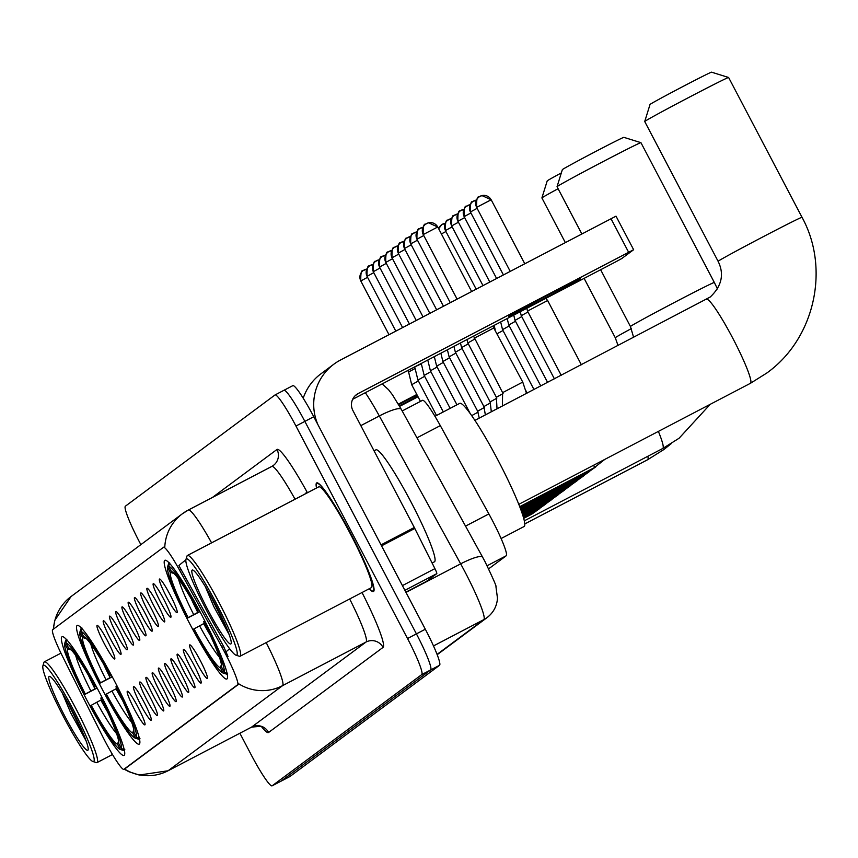<?xml version="1.0" encoding="UTF-8"?>
<svg xmlns="http://www.w3.org/2000/svg" width="858" height="858" viewBox="0 0 858 858"><rect width="100%" height="100%" fill="white"/><g stroke="black" fill="none" stroke-linecap="round" stroke-linejoin="round"><path stroke-width="1.29" d="M114.168 680.383A66.956 7.347 -117.6 0 0 77.188 625.482A66.956 7.347 -117.6 0 0 102.231 689.264A66.956 7.347 -117.6 0 0 139.211 744.165A66.956 7.347 -117.6 0 0 114.168 680.383M99.024 691.645A66.956 7.347 -117.6 0 0 62.044 636.733A66.956 7.347 -117.6 0 0 87.087 700.514A66.956 7.347 -117.6 0 0 124.067 755.426A66.956 7.347 -117.6 0 0 99.024 691.645M201.844 615.207A66.956 7.347 -117.6 0 0 164.865 560.295A66.956 7.347 -117.6 0 0 189.908 624.077A66.956 7.347 -117.6 0 0 226.887 678.989A66.956 7.347 -117.6 0 0 201.844 615.207M166.602 597.093A18.951 2.081 62.4 0 1 159.652 579.011A18.951 2.081 62.4 0 1 169.981 594.573A18.951 2.081 62.4 0 1 177.166 612.526A18.951 2.081 62.4 0 1 166.602 597.093M160.36 601.726A18.951 2.081 62.4 0 1 153.421 583.655A18.951 2.081 62.4 0 1 163.739 599.216A18.951 2.081 62.4 0 1 170.935 617.17A18.951 2.081 62.4 0 1 160.36 601.726M154.118 606.37A18.951 2.081 62.4 0 1 147.179 588.288A18.951 2.081 62.4 0 1 157.497 603.85A18.951 2.081 62.4 0 1 164.693 621.803A18.951 2.081 62.4 0 1 154.118 606.37M147.887 611.003A18.951 2.081 62.4 0 1 140.937 592.932A18.951 2.081 62.4 0 1 151.265 608.494A18.951 2.081 62.4 0 1 158.451 626.447A18.951 2.081 62.4 0 1 147.887 611.003M141.645 615.647A18.951 2.081 62.4 0 1 134.695 597.565A18.951 2.081 62.4 0 1 145.023 613.138A18.951 2.081 62.4 0 1 152.209 631.08A18.951 2.081 62.4 0 1 141.645 615.647M135.403 620.28A18.951 2.081 62.4 0 1 128.453 602.209A18.951 2.081 62.4 0 1 138.781 617.771A18.951 2.081 62.4 0 1 145.967 635.724A18.951 2.081 62.4 0 1 135.403 620.28M129.161 624.924A18.951 2.081 62.4 0 1 122.211 606.842A18.951 2.081 62.4 0 1 132.54 622.415A18.951 2.081 62.4 0 1 139.725 640.358A18.951 2.081 62.4 0 1 129.161 624.924M122.919 629.558A18.951 2.081 62.4 0 1 115.98 611.486A18.951 2.081 62.4 0 1 126.298 627.048A18.951 2.081 62.4 0 1 133.494 645.001A18.951 2.081 62.4 0 1 122.919 629.558M116.677 634.201A18.951 2.081 62.4 0 1 109.738 616.119A18.951 2.081 62.4 0 1 120.056 631.692A18.951 2.081 62.4 0 1 127.252 649.635A18.951 2.081 62.4 0 1 116.677 634.201M110.446 638.845A18.951 2.081 62.4 0 1 103.496 620.763A18.951 2.081 62.4 0 1 113.824 636.325A18.951 2.081 62.4 0 1 121.01 654.279A18.951 2.081 62.4 0 1 110.446 638.845M104.204 643.479A18.951 2.081 62.4 0 1 97.254 625.396A18.951 2.081 62.4 0 1 107.582 640.969A18.951 2.081 62.4 0 1 114.768 658.923A18.951 2.081 62.4 0 1 104.204 643.479M196.836 662.934A18.951 2.081 62.4 0 1 189.886 644.851A18.951 2.081 62.4 0 1 200.214 660.424A18.951 2.081 62.4 0 1 207.4 678.367A18.951 2.081 62.4 0 1 196.836 662.934M190.594 667.567A18.951 2.081 62.4 0 1 183.644 649.495A18.951 2.081 62.4 0 1 193.972 665.057A18.951 2.081 62.4 0 1 201.158 683.011A18.951 2.081 62.4 0 1 190.594 667.567M184.352 672.211A18.951 2.081 62.4 0 1 177.402 654.128A18.951 2.081 62.4 0 1 187.73 669.701A18.951 2.081 62.4 0 1 194.927 687.644A18.951 2.081 62.4 0 1 184.352 672.211M178.11 676.855A18.951 2.081 62.4 0 1 171.171 658.772A18.951 2.081 62.4 0 1 181.488 674.334A18.951 2.081 62.4 0 1 188.685 692.288A18.951 2.081 62.4 0 1 178.11 676.855M171.868 681.488A18.951 2.081 62.4 0 1 164.929 663.406A18.951 2.081 62.4 0 1 175.246 678.978A18.951 2.081 62.4 0 1 182.443 696.932A18.951 2.081 62.4 0 1 171.868 681.488M165.637 686.132A18.951 2.081 62.4 0 1 158.687 668.05A18.951 2.081 62.4 0 1 169.015 683.611A18.951 2.081 62.4 0 1 176.201 701.565A18.951 2.081 62.4 0 1 165.637 686.132M159.395 690.765A18.951 2.081 62.4 0 1 152.445 672.693A18.951 2.081 62.4 0 1 162.773 688.255A18.951 2.081 62.4 0 1 169.959 706.209A18.951 2.081 62.4 0 1 159.395 690.765M153.153 695.409A18.951 2.081 62.4 0 1 146.203 677.327A18.951 2.081 62.4 0 1 156.531 692.889A18.951 2.081 62.4 0 1 163.717 710.842A18.951 2.081 62.4 0 1 153.153 695.409M146.911 700.042A18.951 2.081 62.4 0 1 139.961 681.971A18.951 2.081 62.4 0 1 150.289 697.533A18.951 2.081 62.4 0 1 157.486 715.486A18.951 2.081 62.4 0 1 146.911 700.042M140.669 704.686A18.951 2.081 62.4 0 1 133.73 686.604A18.951 2.081 62.4 0 1 144.047 702.176A18.951 2.081 62.4 0 1 151.244 720.119A18.951 2.081 62.4 0 1 140.669 704.686M134.427 709.319A18.951 2.081 62.4 0 1 127.488 691.248A18.951 2.081 62.4 0 1 137.816 706.81A18.951 2.081 62.4 0 1 145.002 724.763A18.951 2.081 62.4 0 1 134.427 709.319M402.188 410.961L422.426 400.375A37.902 4.161 62.4 0 1 422.49 400.343A37.902 4.161 62.4 0 1 440.315 425.632L488.878 513.921A37.902 4.161 62.4 0 1 491.988 519.712A37.902 4.161 62.4 0 1 506.22 555.77L488.642 568.843M222.029 647.329A34.105 3.743 62.4 0 1 224.828 652.541A34.105 3.743 62.4 0 1 237.634 684.995L124.099 769.401A34.105 3.743 62.4 0 1 124.045 769.444A34.105 3.743 62.4 0 1 102.499 736.196L62.784 656.874A34.105 3.743 62.4 0 1 52.681 629.686L163.438 547.35A34.105 3.743 62.4 0 1 163.492 547.318A34.105 3.743 62.4 0 1 179.537 570.077L222.029 647.329L223.638 646.492L228.035 656.574M369.197 588.77A61.272 6.725 -117.6 0 0 373.466 591.527A61.272 6.725 -117.6 0 0 350.547 533.161A61.272 6.725 -117.6 0 0 316.709 482.915A61.272 6.725 -117.6 0 0 316.538 487.998M266.195 642.599A50.536 5.545 62.4 0 1 282.572 685.649A44.219 43.94 -126.6 0 1 238.814 683.858L124.378 768.94M280.941 781.209A37.902 4.161 -117.6 0 0 281.006 781.188A37.902 4.161 -117.6 0 0 281.07 781.145L430.652 669.937A37.902 4.161 -117.6 0 0 416.42 633.88L304.858 421.385A37.902 4.161 -117.6 0 0 283.923 390.304A37.902 4.161 -117.6 0 0 283.859 390.347A37.902 4.161 -117.6 0 1 283.923 390.304A37.902 4.161 -117.6 0 1 304.858 421.385L416.42 633.88A37.902 4.161 -117.6 0 1 430.652 669.937L281.07 781.145A37.902 4.161 -117.6 0 1 281.006 781.188L272.104 785.831A37.902 4.161 -117.6 0 0 272.168 785.799L421.75 674.592A37.902 4.161 -117.6 0 0 407.518 638.534L295.956 426.04A37.902 4.161 -117.6 0 0 275.021 394.959A37.902 4.161 -117.6 0 0 274.957 395.002L125.375 506.199A37.902 4.161 -117.6 0 0 139.618 542.267L140.862 544.648M185.854 559.942A44.219 8.387 151.2 0 0 178.904 565.583L223.638 646.492M239.875 733.236L251.179 754.761A37.902 4.161 -117.6 0 0 272.104 785.831M289.843 776.565A37.902 4.161 -117.6 0 0 289.918 776.533A37.902 4.161 -117.6 0 0 289.972 776.49L439.553 665.293A37.902 4.161 -117.6 0 0 425.321 629.225L313.76 416.731A37.902 4.161 -117.6 0 0 292.825 385.65A37.902 4.161 -117.6 0 0 292.76 385.692L283.987 390.283M580.222 278.957A40.423 0.697 152.3 0 0 580.405 278.775A40.423 0.697 152.3 0 0 546.256 295.913A40.423 0.697 152.3 0 0 508.998 316.173A40.423 0.697 152.3 0 0 508.815 316.355A40.423 0.697 152.3 0 0 542.964 299.217A40.423 0.697 152.3 0 0 580.222 278.957M426.244 581.488A6.317 0.697 62.4 0 1 426.233 581.499L405.855 592.149L426.244 581.488L436.776 573.659L404.89 590.325M317.9 424.613A50.536 50.225 -126.6 0 1 340.551 359.995L616.012 216.162L633.633 249.71L358.161 393.554A12.634 12.559 53.4 0 0 352.906 410.553L414.296 527.498A6.317 0.697 62.4 0 1 414.8 528.474L434.909 568.629A6.317 0.697 62.4 0 1 436.776 573.659M303.217 398.219A50.536 50.225 -126.6 0 1 320.817 373.895L333.88 364.178M352.638 399.324L615.54 261.947L621.664 258.612L633.601 249.742M206.692 610.617A54.322 5.963 -117.6 0 0 235.961 655.169A54.322 5.963 -117.6 0 0 216.377 603.41A54.322 5.963 -117.6 0 0 185.95 559.47A54.322 5.963 -117.6 0 0 206.692 610.617M235.961 655.169L239.318 656.241A56.853 6.242 -117.6 0 0 240.09 656.231A56.853 6.242 -117.6 0 0 218.833 602.08A56.853 6.242 -117.6 0 0 187.43 555.469A56.853 6.242 -117.6 0 0 186.98 556.091L185.95 559.47M240.09 656.231L371.417 587.612A56.853 6.242 -117.6 0 0 350.161 533.451A56.853 6.242 -117.6 0 0 318.758 486.84L187.43 555.469M369.369 588.685A60.639 6.65 -117.6 0 0 373.176 590.969A60.639 6.65 -117.6 0 0 350.493 533.204A60.639 6.65 -117.6 0 0 316.999 483.483A60.639 6.65 -117.6 0 0 316.709 487.912M432.1 563.02L434.438 561.808A63.17 6.928 -117.6 0 0 410.821 501.63A63.17 6.928 -117.6 0 0 375.933 449.839L374.045 450.815M215.251 604.246A41.688 4.58 -117.6 0 0 192.793 570.055A41.688 4.58 -117.6 0 0 207.818 609.781A41.688 4.58 -117.6 0 0 231.177 643.511A41.688 4.58 -117.6 0 0 215.251 604.246M205.287 586.518L213.792 606.542L229.14 634.534M227.863 631.145L209.953 594.497M650.032 104.462A34.738 0.601 -27.7 0 1 650.182 104.311A34.738 0.601 -27.7 0 1 681.938 87.044A34.738 0.601 -27.7 0 1 711.539 72.169L728.592 77.477A47.372 0.826 152.3 0 0 728.592 77.477A47.372 0.826 152.3 0 0 688.223 97.758A47.372 0.826 152.3 0 0 644.926 121.31A47.372 0.826 152.3 0 0 644.712 121.514A47.372 0.826 152.3 0 0 644.723 121.525L650.032 104.462M199.946 611.615L187.602 618.017A60.135 6.596 -117.6 0 1 167.514 567.117L170.227 572.297A54.322 5.963 -117.6 0 0 188.127 617.631L199.807 611.368M501.104 538.534L524.088 526.522A69.487 7.625 -117.6 0 0 498.101 460.338A69.487 7.625 -117.6 0 0 459.727 403.357L434.963 416.302M226.019 673.927A62.666 6.875 -117.6 0 0 226.265 674.023A62.666 6.875 -117.6 0 0 226.512 674.088L223.101 673.004A60.135 6.596 -117.6 0 1 222.908 672.951L226.265 674.023M227.145 673.755L226.512 674.088M167.514 567.117L168.565 563.706L169.455 563.234M204.408 623.219L193.479 629.204A60.135 6.596 -117.6 0 0 222.908 672.951M169.691 562.869L168.64 566.28A60.135 6.596 -117.6 0 1 198.273 610.092L198.927 609.727M193.994 628.807A54.322 5.963 -117.6 0 0 220.388 667.824L223.101 673.004M198.273 610.092L197.748 610.478A54.322 5.963 -117.6 0 0 171.45 571.482A54.322 5.963 -117.6 0 0 171.364 571.46L168.64 566.28M220.388 667.824L221.418 664.457M174.12 573.541L170.227 572.297M199.002 609.856L197.748 610.478M204.805 620.913L204.14 621.267A60.135 6.596 -117.6 0 1 224.228 672.168L227.638 673.251M224.228 672.168L221.514 666.988A54.322 5.963 -117.6 0 0 203.614 621.653L204.14 621.267M557.046 186.69L562.355 169.637A34.738 0.601 -27.7 0 1 562.505 169.498A34.738 0.601 -27.7 0 1 594.262 152.22A34.738 0.601 -27.7 0 1 623.863 137.344L640.915 142.653A47.372 0.826 152.3 0 0 640.915 142.653A47.372 0.826 152.3 0 0 600.546 162.934A47.372 0.826 152.3 0 0 557.25 186.497A47.372 0.826 152.3 0 0 557.046 186.69A47.372 0.826 152.3 0 0 557.046 186.712L581.831 233.912M112.269 676.801L99.925 683.193A60.135 6.596 -117.6 0 1 79.837 632.303L82.561 637.483A54.322 5.963 -117.6 0 0 100.45 682.807L112.141 676.554M138.342 739.113A62.666 6.875 -117.6 0 0 138.588 739.21A62.666 6.875 -117.6 0 0 138.835 739.274L135.425 738.18A60.135 6.596 -117.6 0 1 135.232 738.137L138.588 739.21M139.468 738.942L138.835 739.274M79.837 632.303L80.888 628.893L81.778 628.421M116.731 688.406L105.802 694.379A60.135 6.596 -117.6 0 0 135.232 738.137M82.014 628.056L80.963 631.467A60.135 6.596 -117.6 0 1 110.596 675.267L111.25 674.914M106.317 693.993A54.322 5.963 -117.6 0 0 132.711 733.011L135.425 738.18M110.596 675.267L110.071 675.654A54.322 5.963 -117.6 0 0 83.773 636.668A54.322 5.963 -117.6 0 0 83.687 636.636L80.963 631.467M132.711 733.011L133.741 729.643M86.444 638.717L82.561 637.483M111.325 675.031L110.071 675.654M117.128 686.089L116.463 686.454A60.135 6.596 -117.6 0 1 136.551 737.344L139.961 738.427M136.551 737.344L133.837 732.174A54.322 5.963 -117.6 0 0 115.937 686.84L116.463 686.454M558.097 188.717A47.372 0.826 152.3 0 0 542.117 197.748A47.372 0.826 152.3 0 0 541.902 197.941L547.211 180.899A34.738 0.601 -27.7 0 1 547.372 180.748A34.738 0.601 -27.7 0 1 561.336 172.919M541.902 197.941A47.372 0.826 152.3 0 0 541.902 197.962L565.315 242.546M97.126 688.052L84.792 694.454A60.135 6.596 -117.6 0 1 64.704 643.554L67.417 648.734A54.322 5.963 -117.6 0 0 85.307 694.058L96.997 687.805M123.198 750.364A62.666 6.875 -117.6 0 0 123.455 750.46A62.666 6.875 -117.6 0 0 123.691 750.525L120.292 749.442A60.135 6.596 -117.6 0 1 120.088 749.388L123.455 750.46M124.324 750.192L123.691 750.525M64.704 643.554L65.744 640.143L66.645 639.671M101.598 699.656L90.658 705.63A60.135 6.596 -117.6 0 0 120.088 749.388M66.87 639.307L65.83 642.717A60.135 6.596 -117.6 0 1 95.453 686.518L96.117 686.164M91.184 705.244A54.322 5.963 -117.6 0 0 117.567 744.261L120.292 749.442M95.453 686.518L94.938 686.915A54.322 5.963 -117.6 0 0 68.64 647.919A54.322 5.963 -117.6 0 0 68.543 647.897L65.83 642.717M117.567 744.261L118.597 740.894M71.3 649.978L67.417 648.734M96.182 686.293L94.938 686.915M101.984 697.35L101.33 697.704A60.135 6.596 -117.6 0 1 121.418 748.605L124.818 749.688M121.418 748.605L118.694 743.425A54.322 5.963 -117.6 0 0 100.804 698.09L101.33 697.704M527.563 311.057L547.576 300.547M521.321 315.69L527.97 311.969M515.09 320.334L521.728 316.613M508.848 324.968L515.486 321.246M502.606 329.611L509.244 325.89M497.318 333.623L503.002 330.523M474.152 338.277L494.165 327.777M467.91 342.921L474.549 339.2M461.668 347.554L468.307 343.833M455.426 352.198L462.076 348.477M449.184 356.831L455.834 353.11M442.953 361.475L449.592 357.754M436.711 366.109L443.35 362.387M430.469 370.753L437.108 367.031M424.227 375.396L430.877 371.664M417.985 380.03L424.635 376.308M414.607 366.945L421.342 363.824M411.743 384.674L418.393 380.952M407.797 370.495L408.601 372.029L415.1 368.457M417.117 395.034A40.423 0.697 152.3 0 0 398.648 404.654M399.345 405.866A40.423 0.697 152.3 0 0 417.696 396.149M416.827 394.487L398.348 404.139M418.018 396.75L399.635 406.36M63.642 716.966A54.322 5.963 -117.6 0 0 92.911 761.518A54.322 5.963 -117.6 0 0 73.338 709.759A54.322 5.963 -117.6 0 0 42.9 665.819A54.322 5.963 -117.6 0 0 63.642 716.966M92.911 761.518L96.278 762.59A56.853 6.242 -117.6 0 0 97.04 762.58A56.853 6.242 -117.6 0 0 75.783 708.429A56.853 6.242 -117.6 0 0 44.38 661.808A56.853 6.242 -117.6 0 0 43.94 662.44L42.9 665.819M72.211 710.596A41.688 4.58 -117.6 0 0 49.743 676.404A41.688 4.58 -117.6 0 0 64.768 716.119A41.688 4.58 -117.6 0 0 88.127 749.849A41.688 4.58 -117.6 0 0 72.211 710.596M62.237 692.867L70.742 712.88L86.1 740.883M84.813 737.494L66.903 700.847M465.529 526.115L488.878 513.921M163.556 547.286L164.639 546.728M179.537 570.077L181.145 569.229M124.099 769.401L125.193 768.832M237.634 684.995L238.728 684.427M487.119 565.754L506.22 555.77M416.967 437.827L440.315 425.632M362.022 592.513A63.17 6.928 62.4 0 1 383.043 647.393L268.597 732.475A12.634 12.559 53.4 0 0 251.598 727.101L366.044 642.031A50.536 5.545 -117.6 0 0 349.667 598.981M268.597 732.475A63.17 6.928 62.4 0 1 261.679 726.855M251.426 727.198A50.536 5.545 -117.6 0 0 251.523 727.155A50.536 5.545 -117.6 0 0 251.598 727.101L168.136 770.72A50.536 5.545 62.4 0 1 168.05 770.774L251.523 727.155C260.328 726.158 264.135 726.308 262.923 727.616L261.84 726.49M229.654 648.755A44.219 8.387 151.2 0 0 226.126 651.78M124.667 769.122A44.219 43.94 53.4 0 0 168.136 770.72L282.572 685.649L366.044 642.031A12.634 12.559 53.4 0 1 383.043 647.393M53.496 629.086A44.219 43.94 -126.6 0 1 71.075 596.525L182.422 513.749A44.219 43.94 53.4 0 0 164.811 546.739M295.055 499.227A50.536 5.545 -117.6 0 0 271.804 466.42L188.331 510.038A50.536 5.545 62.4 0 0 188.245 510.092A44.219 43.94 53.4 0 0 182.422 513.749L188.331 510.038A50.536 5.545 62.4 0 1 211.594 542.846M212.484 497.415L276.973 449.474A63.17 6.928 62.4 0 1 306.778 491.559L307.443 492.749M272.168 785.799L289.972 776.49M421.75 674.592L439.553 665.293M407.518 638.534L425.321 629.225M295.956 426.04L313.76 416.731M275.086 394.927L283.859 390.347M188.417 510.006L271.718 466.473A50.536 5.545 -117.6 0 1 271.804 466.42L273.38 465.433A12.634 12.559 53.4 0 0 276.973 449.474M271.879 466.387A12.634 12.559 53.4 0 0 273.38 465.433M306.778 491.559A12.634 2.392 -28.8 0 1 304.783 494.144M437.065 654.397L483.794 619.648A50.536 5.545 -117.6 0 0 464.811 571.567A50.536 5.545 -117.6 0 0 460.671 563.845L405.995 592.417M433.494 645.935L483.794 619.648A25.268 25.107 53.4 0 0 487.13 617.556L437.183 654.697M382.153 383.901L388.513 389.661L392.503 394.873L401.287 409.32L482.625 557.207A25.268 4.794 151.2 0 0 460.671 563.845L379.322 415.958L360.821 425.632M401.287 409.32A25.268 4.794 151.2 0 0 379.322 415.958A50.536 5.545 -117.6 0 0 365.326 392.696M355.019 395.892L358.161 393.554M381.038 544.873L414.296 527.498M628.603 252.231L610.982 218.672M414.8 528.474L381.542 545.849M402.423 585.606L434.909 568.629M706.499 299.356A47.372 5.202 62.4 0 1 706.574 299.313A47.372 5.202 62.4 0 1 732.743 338.159A47.372 5.202 62.4 0 1 750.535 383.236A47.372 5.202 62.4 0 1 750.46 383.29L518.79 504.343M474.914 420.377L710.242 297.007C721.803 286.036 724.431 274.142 718.114 261.325A47.372 0.826 -27.7 0 1 718.328 261.111A47.372 0.826 -27.7 0 1 761.979 237.366A47.372 0.826 -27.7 0 1 802.005 217.278L728.614 77.477M191.291 598.959A46.74 5.127 -117.6 0 0 197.79 612.43M199.56 625.793A48.595 5.33 -117.6 0 0 219.401 657.174M178.496 578.893A48.595 5.33 -117.6 0 0 193.694 614.607M203.657 623.605A46.74 5.127 -117.6 0 0 210.242 635.21M658.376 431.402A47.372 5.202 62.4 0 1 662.859 448.423A47.372 5.202 62.4 0 1 662.784 448.466L524.302 520.838M633.633 337.43L630.437 326.501A47.372 0.826 -27.7 0 1 630.651 326.297A47.372 0.826 -27.7 0 1 674.302 302.542A47.372 0.826 -27.7 0 1 714.328 282.464L640.937 142.664M103.614 664.146A46.74 5.127 -117.6 0 0 110.114 677.606M111.883 690.969A48.595 5.33 -117.6 0 0 131.724 722.361M90.819 644.079A48.595 5.33 -117.6 0 0 106.017 679.793M115.98 688.792A46.74 5.127 -117.6 0 0 122.565 700.396M647.876 456.263A47.372 5.202 62.4 0 1 647.715 459.674A47.372 5.202 62.4 0 1 647.64 459.727L524.774 523.927M618.05 345.57L615.293 337.762A47.372 0.826 -27.7 0 1 615.508 337.548A47.372 0.826 -27.7 0 1 631.413 328.56M88.481 675.396A46.74 5.127 -117.6 0 0 94.97 688.867M96.75 702.23A48.595 5.33 -117.6 0 0 116.591 733.611M75.676 655.33A48.595 5.33 -117.6 0 0 90.873 691.044M100.847 700.042A46.74 5.127 -117.6 0 0 107.422 711.647M491.108 199.753A8.215 8.162 -126.6 0 0 480.072 196.289A8.215 8.162 53.4 0 0 476.662 207.346L491.13 199.785M593.747 465.186A11.368 1.244 62.4 0 1 594.197 467.739A11.368 1.244 62.4 0 1 594.144 467.749M470.431 212.012L470.388 212.023C470.163 204.376 470.956 200.911 472.758 201.609L476.458 200.075A8.215 8.162 -126.6 0 0 473.841 200.933A8.215 8.162 53.4 0 0 470.42 211.98L477.123 208.322M587.891 471.031A11.368 1.244 62.4 0 1 587.955 472.372A11.368 1.244 62.4 0 1 587.902 472.393M503.399 274.903L470.42 211.98M496.589 278.453L464.146 216.656C463.921 209.02 464.714 205.545 466.516 206.252L470.216 204.719A8.215 8.162 -126.6 0 0 467.599 205.566A8.215 8.162 53.4 0 0 464.178 216.624L470.881 212.956M581.649 475.675A11.368 1.244 62.4 0 1 581.724 477.016A11.368 1.244 62.4 0 1 581.66 477.027M457.957 221.289L457.904 221.3C457.679 213.653 458.472 210.189 460.274 210.886L463.974 209.352A8.215 8.162 -126.6 0 0 461.357 210.21A8.215 8.162 53.4 0 0 457.936 221.257L464.639 217.6M575.407 480.308A11.368 1.244 62.4 0 1 575.482 481.649A11.368 1.244 62.4 0 1 575.428 481.67M489.779 282.014L457.936 221.257M451.716 225.922L451.662 225.933C451.437 218.297 452.23 214.822 454.032 215.53L457.743 213.996A8.215 8.162 -126.6 0 0 455.115 214.843A8.215 8.162 53.4 0 0 451.705 225.901L458.397 222.243M569.176 484.952A11.368 1.244 62.4 0 1 569.24 486.293A11.368 1.244 62.4 0 1 569.186 486.304M451.662 225.933L482.979 285.575M451.49 218.64A8.215 8.162 -126.6 0 0 448.873 219.487A8.215 8.162 53.4 0 0 445.463 230.534L452.155 226.877M562.934 489.586A11.368 1.244 62.4 0 1 562.998 490.937A11.368 1.244 62.4 0 1 562.945 490.948M441.398 233.934L445.913 231.521M442.642 224.131A8.215 8.162 53.4 0 0 438.695 228.764L441.559 224.807L445.259 223.273A8.215 8.162 -126.6 0 0 442.642 224.131M556.692 494.229A11.368 1.244 62.4 0 1 556.756 495.57A11.368 1.244 62.4 0 1 556.703 495.592M438.32 228.056A8.215 8.162 -126.6 0 1 439.017 227.928L438.309 228.046M550.45 498.863A11.368 1.244 62.4 0 1 550.514 500.214A11.368 1.244 62.4 0 1 550.461 500.225M544.208 503.507A11.368 1.244 62.4 0 1 544.283 504.847A11.368 1.244 62.4 0 1 544.219 504.869M537.977 508.14A11.368 1.244 62.4 0 1 538.041 509.491A11.368 1.244 62.4 0 1 537.987 509.502M531.735 512.784A11.368 1.244 62.4 0 1 531.799 514.124A11.368 1.244 62.4 0 1 531.745 514.146M423.241 234.566L437.709 227.005A8.215 8.162 -126.6 0 0 426.662 223.52A8.215 8.162 53.4 0 0 423.241 234.566L457.078 299.11M473.552 336.143L502.616 392.642L522.694 382.121M423.262 234.599L423.209 234.599C422.983 226.962 423.777 223.498 425.579 224.195L428.528 222.812L437.752 226.973L471.632 291.506M417.02 239.232L416.967 239.243C416.741 231.606 417.535 228.131 419.337 228.839L423.048 227.306A8.215 8.162 -126.6 0 0 420.42 228.153A8.215 8.162 53.4 0 0 416.999 239.21L423.702 235.542M467.02 339.554L467.835 342.932L496.374 397.286L503.056 393.565M416.967 239.243L450.268 302.67M416.795 231.95A8.215 8.162 -126.6 0 0 414.178 232.797A8.215 8.162 53.4 0 0 410.767 243.844L417.46 240.186M460.478 342.975L461.593 347.565L490.132 401.919L496.814 398.209M436.647 309.781L404.483 248.52C404.268 240.883 405.051 237.409 406.864 238.116L410.564 236.583A8.215 8.162 -126.6 0 0 407.936 237.43A8.215 8.162 53.4 0 0 404.526 248.488L411.218 244.82M453.946 346.385L455.362 352.209L483.891 406.563L490.572 402.842M398.284 253.121L398.251 253.164C398.026 245.517 398.82 242.053 400.622 242.75L404.322 241.216A8.215 8.162 -126.6 0 0 401.705 242.074A8.215 8.162 53.4 0 0 398.284 253.121L404.987 249.463M449.12 356.853L477.649 411.196L484.33 407.486M423.037 316.892L392.009 257.797C391.784 250.161 392.578 246.686 394.38 247.394L398.08 245.86A8.215 8.162 -126.6 0 0 395.463 246.707A8.215 8.162 53.4 0 0 392.042 257.765L398.745 254.107M471.696 415.637L478.099 412.119M385.821 262.43L385.768 262.441C385.542 254.794 386.336 251.33 388.138 252.027L391.838 250.493A8.215 8.162 -126.6 0 0 389.221 251.351A8.215 8.162 53.4 0 0 385.8 262.398L392.503 258.741M416.227 320.452L385.8 262.398M409.416 324.013L379.526 267.074C379.3 259.438 380.094 255.963 381.896 256.671L385.607 255.137A8.215 8.162 -126.6 0 0 382.979 255.995A8.215 8.162 53.4 0 0 379.568 267.042L386.261 263.385M379.354 259.792A8.215 8.162 -126.6 0 0 376.737 260.628A8.215 8.162 53.4 0 0 373.327 271.675L380.019 268.018M367.095 276.34L367.042 276.351C366.827 268.715 367.61 265.251 369.423 265.948L373.123 264.414A8.215 8.162 -126.6 0 0 370.506 265.272A8.215 8.162 53.4 0 0 367.085 276.319L373.777 272.662M367.042 276.351L395.806 331.124M366.881 269.069A8.215 8.162 -126.6 0 0 364.264 269.905A8.215 8.162 53.4 0 0 360.843 280.952L367.546 277.295M163.492 547.318L164.822 546.621M124.045 769.444L125.139 768.865M402.188 410.95L422.49 400.343M124.356 769.283L128.786 771.664L139.221 775.031L168.05 770.774M53.282 629.246L54.805 620.302L71.075 596.525M275.021 394.959L292.825 385.65M482.625 557.207L484.931 561.497C493.146 578.603 496.814 586.969 495.935 586.604L497.479 598.273C496.9 606.188 493.447 612.612 487.13 617.556M289.918 776.533L281.006 781.188M616.012 216.162L633.633 249.71M374.024 590.519L373.176 590.969M317.857 483.033L316.999 483.483M750.46 383.29L766.773 373.048C814.585 338.964 830.394 268.801 802.005 217.278M718.114 261.325L644.723 121.525M662.784 448.466L679.096 438.234L710.199 404.332M717.503 288.953L714.328 282.464M630.437 326.501L600.632 269.734M647.64 459.727L663.963 449.485L671.31 443.565M615.293 337.762L584.116 278.367M524.764 263.738L491.162 199.742L481.939 195.581L479 196.975C477.187 196.268 476.404 199.742 476.619 207.379L510.21 271.343M519.701 506.67L594.197 467.739L604.74 459.438M561.207 375.278L527.498 311.068L526.823 308.301M581.359 364.747L547.629 300.493L545.763 298.402M520.141 507.818L587.955 472.372L595.806 466.849M554.397 378.839L521.256 315.701L520.28 311.722M520.581 508.966L581.724 477.016L589.564 471.482M547.586 382.389L515.014 320.345L513.749 315.133M520.999 510.124L575.482 481.649L583.322 476.126M540.776 385.95L508.773 324.989L507.207 318.554M521.417 511.282L569.24 486.293L577.08 480.759M533.976 389.511L502.531 329.622L500.675 321.964M451.501 218.629L447.79 220.163C445.988 219.466 445.205 222.93 445.42 230.577L476.169 289.135M521.836 512.441L562.998 490.937L570.838 485.403M527.166 393.061L526.018 390.873M494.133 325.386L495.13 329.461M522.232 513.61L556.756 495.57L564.607 490.036M522.619 514.789L550.514 500.214L558.365 494.68M522.994 515.969L544.283 504.847L552.123 499.324M523.348 517.159L538.041 509.491L545.881 503.957M523.691 518.361L531.799 514.124L539.639 508.601M492.76 326.104L522.747 382.078L526.512 393.404M502.616 392.642L502.391 406.016M496.374 397.286L497.029 408.816M416.806 231.939L413.095 233.473C411.293 232.775 410.51 236.24 410.725 243.887L443.457 306.22M490.132 401.919L491.323 411.797M483.891 406.563L485.371 414.907M447.404 349.807L449.12 356.842M398.251 253.164L429.837 313.342M477.649 411.196L479.257 418.103M470.205 413.545L442.878 361.486L440.873 353.217M456.949 404.815L436.636 366.13L434.33 356.638M450.139 408.365L430.394 370.763L427.788 360.049M379.365 259.77L375.654 261.304C373.852 260.607 373.069 264.071 373.284 271.718L402.606 327.574M443.329 411.926L424.152 375.407L421.257 363.47M436.529 415.486L417.921 380.04L414.843 367.396M366.881 269.047L363.181 270.592C361.379 269.884 360.585 273.359 360.81 280.995L388.996 334.684M420.452 401.405L411.679 384.684L408.601 372.029M112.484 754.514L97.04 762.58M60.961 653.153L44.38 661.808"/></g></svg>
